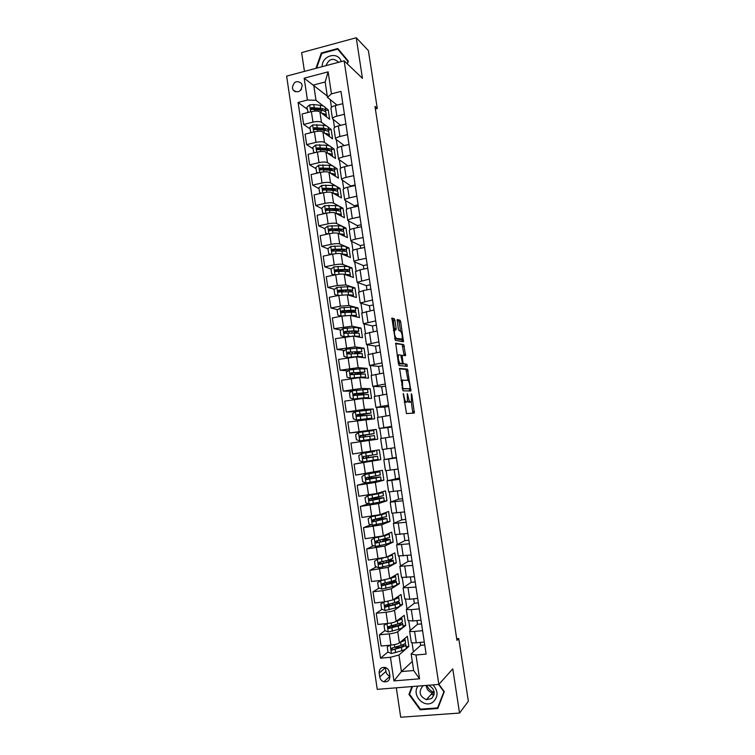 <?xml version="1.0" encoding="UTF-8"?>
<svg xmlns="http://www.w3.org/2000/svg" width="755" height="755" viewBox="0 0 755 755"><rect width="100%" height="100%" fill="white"/><g stroke="black" fill="none" stroke-linecap="round" stroke-linejoin="round"><path stroke-width="1.13" d="M403.274 393.478L406.473 413.58L414.372 413.023L411.843 394.686L411.277 393.657L411.447 401.603L410.352 401.981C409.474 401.679 408.757 399.98 408.191 396.856L407.275 393.61L407.436 401.66L406.313 402.047C405.407 401.745 404.671 400.018 404.095 396.856L403.274 393.478M292.364 87.995L293.242 90.194C298.102 93.309 301.094 91.714 302.208 85.419L301.358 83.267C296.489 80.096 293.487 81.672 292.364 87.995M393.327 330.303L395.95 329.963L396.158 328.463L394.931 320.394L394.223 318.676L391.911 318.072L395.309 340.354L403.491 341.77L400.697 321.857L400.018 320.177L397.149 319.582L398.338 328.963L399.027 330.652L400.367 330.954C401.962 333.002 402.538 335.72 402.085 339.118L396.366 338.372C394.714 336.315 394.129 333.55 394.591 330.067L393.355 320.686L392.657 318.969L391.628 318.704M396.318 687.824L400.707 717.25L459.54 713.05L452.773 668.855L438.844 684.417L344.129 60.825L362.447 78.341L356.247 37.75L368.393 50.604L377.283 108.493L374.98 106.398L456.964 640.372L458.738 638.56L456.709 638.749M459.54 713.05L468.374 701.244L458.738 638.56M399.584 368.393L403 390.826L410.852 390.996L407.511 369.157L399.518 368.402M398.442 363.882L395.733 343.185L403.755 344.629L405.614 355.633L402.113 355.397L402.896 362.173L403.576 363.825L406.879 364.203L407.322 366.335L399.15 365.552L398.442 363.882M389.901 676.102L389.325 672.252C388.853 669.864 387.523 668.269 385.314 667.477C381.237 666.948 379.189 668.836 379.152 673.111L379.718 676.952C380.209 679.415 381.605 681.029 383.899 681.784C387.891 682.19 389.891 680.302 389.901 676.102C387.73 675.347 386.409 673.781 385.947 671.431L379.718 676.952M438.844 684.417L377.245 689.343L286.626 76.123L344.129 60.825M412.287 661.446L401.424 671.563L413.655 670.534L411.154 653.924L415.986 655L426.122 654.094L340.967 91.412L331.436 93.856L327.472 97.348L325.16 81.974L313.712 84.966L315.996 100.283L323.404 106.068M415.986 655L419.572 678.811L393.95 680.906L390.429 657.275L398.951 655.019L408.861 646.412L407.351 636.333L399.395 642.93C397.847 643.921 395.025 644.647 390.939 645.119L381.077 646.025L379.406 634.804L389.259 633.86C393.346 633.379 396.158 632.671 397.715 631.727L405.709 625.433L404.199 615.382L396.167 621.393C394.61 622.299 391.788 622.998 387.711 623.479L377.868 624.451L376.207 613.258L386.031 612.248C390.118 611.758 392.93 611.078 394.497 610.219L402.566 604.51L401.056 594.487L392.949 599.914L384.493 601.905L374.678 602.934L373.017 591.769L382.823 590.703L391.288 588.768L399.433 583.643L397.932 573.649L389.75 578.5L381.284 580.387L371.488 581.482L369.837 570.346L388.079 567.392L396.3 562.843L394.808 552.877L386.551 557.143L368.317 560.087L366.666 548.979L384.89 546.063L393.185 542.09L391.694 532.152L383.361 535.852L365.146 538.749L363.504 527.679L381.709 524.801L390.08 521.403L388.589 511.484L380.18 514.617L361.994 517.477L360.352 506.445L378.538 503.594L386.975 500.763L385.494 490.882L377.019 493.44L358.842 496.262L357.209 485.257L375.367 482.454L383.88 480.189L382.398 470.327L355.699 475.112L354.076 464.136L380.803 459.663L379.321 449.838L352.566 454.019L350.943 443.072L377.726 439.202L376.254 429.397L364.608 431.643M387.985 651.961L380.501 658.162L390.429 657.275M380.501 658.162L298.093 102.435L307.427 100.037L304.171 78.18L328.123 71.857L331.436 93.856M356.247 37.75L301.641 52.595L304.444 71.385M375.377 108.965L377.283 108.493M398.951 655.019L401.424 671.563L393.95 680.906M330.294 99.641L331.445 107.304M333.323 119.762L334.493 127.567M336.362 139.939L337.56 147.886M339.41 160.173L340.628 168.261M342.459 180.454L343.704 188.703M345.526 200.802L346.781 209.192M348.593 221.206L349.876 229.737M351.67 241.666L352.981 250.349M354.765 262.183L356.086 271.017M357.861 282.757L359.21 291.732M360.966 303.387L362.334 312.513M364.08 324.074L365.477 333.361M367.204 344.818L368.619 354.255M370.327 365.628L371.771 375.216M373.47 386.484L374.942 396.233M376.622 407.407L378.113 417.307M379.784 428.387L381.294 438.447M382.955 449.461L384.474 459.55M386.145 470.686L387.655 480.68M389.353 491.977L390.845 501.867M392.562 513.324L394.034 523.121M395.79 534.738L397.243 544.421M399.017 556.208L400.461 565.797M402.264 577.745L403.689 587.23M405.51 599.338L406.926 608.719M408.776 620.997L410.173 630.274M412.041 642.713L413.419 651.886M327.274 96.045L304.171 78.18M325.131 107.418L328.227 109.843L325.65 110.494M310.145 128.973L303.652 124.462L302.094 113.996L311.39 111.636C315.279 110.796 318.11 110.862 319.893 111.834L329.633 119.224L328.227 109.843M303.652 124.462L312.957 122.131C316.845 121.3 319.676 121.347 321.46 122.282L326.509 125.991M328.066 127.133L331.171 129.407L328.585 130.049M313.099 148.81L306.643 144.63L305.086 134.135L314.401 131.832C318.299 131.002 321.13 131.04 322.904 131.946L332.587 138.826L331.171 129.407M306.643 144.63L315.968 142.355C319.875 141.534 322.706 141.553 324.471 142.421L329.652 145.97M330.983 146.885L334.116 149.028L331.53 149.65M316.062 168.714L309.644 164.854L308.087 154.331L317.421 152.076C321.328 151.264 324.159 151.274 325.924 152.104L335.531 158.465L334.116 149.028M309.644 164.854L318.997 162.627C322.904 161.825 325.735 161.815 327.491 162.608L332.842 166.015M333.889 166.676L337.07 168.705L334.484 169.318M319.025 188.665L312.655 185.135L311.088 174.584L320.45 172.385C324.357 171.583 327.189 171.564 328.944 172.319L338.495 178.171L337.07 168.705M312.655 185.135L322.026 182.965C325.943 182.172 328.774 182.144 330.52 182.861L336.154 186.164M336.702 186.476L340.043 188.439L337.438 189.033M322.007 208.663L315.675 205.473L314.108 194.894L323.489 192.751C327.406 191.968 330.237 191.912 331.983 192.601L341.468 197.923L340.043 188.439M315.675 205.473L325.065 203.359C328.991 202.585 331.822 202.519 333.559 203.161L343.015 208.22L340.411 208.795M324.99 228.727L318.704 225.868L317.128 215.26L326.528 213.165C330.454 212.4 333.285 212.315 335.022 212.929L344.44 217.733L343.015 208.22M318.704 225.868L328.114 223.81C332.049 223.046 334.88 222.952 336.607 223.518L345.988 228.057L343.383 228.614M327.981 248.839L321.743 246.319L320.158 235.683L329.586 233.644C333.521 232.889 336.352 232.776 338.08 233.314L347.423 237.589L345.988 228.057M321.743 246.319L331.171 244.318C335.116 243.563 337.947 243.44 339.665 243.941L348.98 247.942L346.366 248.489M331.115 269.054L324.782 266.836L323.197 256.162L332.644 254.18C336.588 253.435 339.42 253.293 341.137 253.755L350.414 257.512L348.98 247.942M324.782 266.836L334.238 264.882C338.183 264.146 341.015 263.986 342.732 264.41L351.981 267.883L349.357 268.421M334.399 289.354L327.84 287.4L326.245 276.698L335.711 274.773C339.665 274.046 342.496 273.876 344.204 274.263L353.416 277.472L351.981 267.883M327.84 287.4L337.315 285.503L345.809 284.946L354.982 287.882L352.358 288.401M337.74 309.692L330.898 308.021L329.303 297.291L338.797 295.422L347.281 294.818L356.426 297.498L354.982 287.882M330.898 308.021L340.401 306.181L348.885 305.53L357.993 307.936L355.36 308.436M341.118 330.058L333.965 328.708L332.37 317.94L341.883 316.128L350.367 315.43L359.446 317.581L357.993 307.936M333.965 328.708L351.981 326.179L361.022 328.038L358.38 328.529M344.563 350.443L337.051 349.442L335.447 338.655L353.463 336.107L362.475 337.711L361.022 328.038M337.051 349.442L355.077 346.875L364.052 348.197L361.4 348.678M348.083 370.837L340.137 370.243L338.523 359.418L356.568 356.841L365.505 357.898L364.052 348.197M340.137 370.243L358.181 367.638L367.09 368.412L364.439 368.874M351.698 391.241L343.232 391.099L341.619 380.246L359.682 377.623L368.544 378.142L367.09 368.412M343.232 391.099L361.296 388.457L370.129 388.683L366.845 389.24M355.426 411.626L346.337 412.013L344.724 401.132L362.796 398.47L371.602 398.442L370.129 388.683M346.337 412.013L364.429 409.342L373.187 409.012L364.637 410.399M364.571 431.416L349.452 432.983L347.829 422.073L374.659 418.789L373.187 409.012M349.452 432.983L376.254 429.397M424.744 644.959L420.695 645.327L411.154 653.924M420.695 645.327L420.252 642.401M421.554 623.885L417.515 624.281L409.578 631.02C409.946 631.539 411.617 631.68 414.589 631.425L422.583 630.661M417.515 624.281L416.958 620.582M418.374 602.867L414.344 603.283L406.322 609.389L411.305 609.663L419.28 608.851M414.344 603.283L413.674 598.828M415.203 581.907L411.182 582.35L403.076 587.824L415.986 587.107M411.182 582.35L410.39 577.131M412.041 561.012L408.03 561.475L399.848 566.316L412.702 565.419M408.03 561.475L407.124 555.501M408.88 540.174L404.878 540.655L396.62 544.874L409.436 543.798M404.878 540.655L403.868 533.936M405.737 519.383L401.745 519.902L393.402 523.489L406.171 522.234M401.745 519.902L400.612 512.428M402.604 498.659L398.621 499.197L390.193 502.169L402.915 500.735M398.621 499.197L397.375 490.986M399.47 477.99L386.994 480.907L399.669 479.302M395.497 478.547L394.148 469.601M396.356 457.379L383.804 459.701L396.432 457.926M392.392 457.964L390.92 448.272M389.25 437.211L387.796 427.594L379.095 428.434L391.666 426.396M386.05 415.986L384.71 407.143L375.924 407.379L388.457 405.171M382.851 394.808L381.634 386.758L372.772 386.39L385.248 384.012M379.661 373.706L378.557 366.42L369.62 365.458L382.058 362.9M376.481 352.651L375.49 346.139L366.477 344.582L378.868 341.855M373.31 331.662L372.441 325.915L363.344 323.763L375.697 320.875M370.148 310.73L369.393 305.737L360.22 303.01L372.526 299.952M366.996 289.863L366.354 285.626L357.106 282.304L369.365 279.086M363.844 269.044L363.325 265.562L354.001 261.664C354.189 261.079 355.709 260.475 358.559 259.862L366.222 258.276M360.711 248.291L360.295 245.554L350.905 241.081C351.084 240.439 352.594 239.797 355.435 239.156L363.079 237.523M357.587 227.595L357.285 225.603L347.81 220.554C347.989 219.847 349.489 219.167 352.321 218.506L359.946 216.836M354.463 206.955L354.274 205.709L344.733 200.084C344.893 199.32 346.394 198.603 349.216 197.923L356.822 196.206M351.358 186.381L341.656 179.671C341.817 178.85 343.298 178.086 346.12 177.387L353.708 175.632M348.036 165.911L338.599 159.314C338.74 158.437 340.222 157.635 343.034 156.917L350.603 155.115M344.28 145.602L335.541 139.014C335.682 138.08 337.155 137.24 339.948 136.504L347.508 134.654M340.628 125.349L332.493 118.771C332.625 117.78 334.087 116.902 336.881 116.138L344.422 114.25M337.041 105.134L327.472 97.348M408.861 646.412L406.133 646.667M399.423 647.28L396.847 647.346M392.959 647.847L391.788 648.819M390.76 626.273L388.816 627.735M384.946 630.642L379.406 634.804M387.777 605.434L386.06 606.595L385.352 605.463M382.049 609.304L376.207 613.258M384.833 584.644L382.804 585.21L382.172 584.077M379.199 588.041L373.017 591.769M376.405 566.854L369.837 570.346M373.678 545.752L366.666 548.979M371.035 524.725L363.504 527.679M368.506 503.783L360.352 506.445M366.147 482.936L357.209 485.257M369.025 461.201L354.076 464.136M343.997 311.22L343.072 310.994M340.864 291.279L338.91 290.703M337.778 271.394L335.541 270.601M333.71 251.141L332.398 250.622M307.2 109.182L298.093 102.435M411.258 642.194L411.277 642.288C411.645 642.845 413.325 643.005 416.298 642.769L424.301 642.024M405.709 625.433L402.981 625.697M394.997 626.48L393.714 626.367M408.002 620.544L413.013 620.978L420.997 620.185M404.755 598.951L409.738 599.244L417.694 598.404M402.566 604.51L399.848 604.793M401.518 577.424L414.41 576.688M399.433 583.643L396.715 583.945M398.281 555.963L411.135 555.029M396.3 562.843L393.591 563.154M395.063 534.559L407.86 533.436M393.185 542.09L390.486 542.42M391.854 513.211L404.605 511.909M390.08 521.403L387.381 521.743M388.646 491.93L401.358 490.439M386.975 500.763L383.549 501.226M374.593 498.451L374.489 497.772M385.456 470.705L398.121 469.034M383.88 480.189L374.574 481.501M371.526 477.934L371.347 476.726M393.213 436.607L380.614 438.561L382.275 449.546L394.884 447.687M380.803 459.663L368.987 460.937M368.468 457.473L368.214 455.737M367.713 452.415L367.619 451.754M391.751 426.981L387.796 427.594M365.977 440.788L365.882 440.174M365.382 436.824L365.127 435.116M377.453 417.496L389.995 415.354M388.655 406.511L384.71 407.143M362.258 415.948L362.089 414.778M375.924 407.379L374.282 396.46L386.786 394.157M385.569 386.098L381.634 386.758M359.154 395.139L359.059 394.497M372.772 386.39L371.13 375.499L383.587 373.027M382.483 365.731L378.557 366.42M367.987 354.642L380.397 351.953M379.406 345.431L375.49 346.139M364.854 333.804L377.217 330.935M376.349 325.178L372.441 325.915M361.73 313.032L374.046 309.984M373.291 304.992L369.393 305.737M358.606 292.308L363.193 290.609L370.884 289.089M370.243 284.852L366.354 285.626M355.501 271.649L360.059 269.818L367.732 268.252M367.204 264.769L363.325 265.562M341.807 269.969L340.514 270.46M352.406 251.047L352.387 250.953C352.576 250.339 354.095 249.716 356.926 249.084L364.589 247.48M364.174 244.743L360.295 245.554M339.882 249.858L337.532 250.509M349.31 230.501L349.291 230.398C349.471 229.728 350.981 229.058 353.812 228.406L361.447 226.764M361.145 224.773L357.285 225.603M335.796 230.266L334.559 230.624M346.224 210.022L346.205 209.899C346.385 209.163 347.876 208.465 350.707 207.795L358.323 206.096M358.134 204.85L354.274 205.709M343.157 189.59L343.138 189.458C343.298 188.665 344.78 187.929 347.602 187.24L355.209 185.504M355.124 184.984L351.283 185.862M340.09 169.214L340.071 169.082C340.222 168.223 341.704 167.45 344.507 166.732L352.094 164.958M337.032 148.895L337.004 148.754C337.155 147.838 338.627 147.017 341.43 146.291L348.999 144.469M333.984 128.643L333.955 128.482C334.087 127.51 335.56 126.651 338.353 125.906L345.903 124.037M330.945 108.437L330.916 108.267C331.039 107.238 332.502 106.342 335.286 105.577L342.817 103.671M315.996 100.283L307.427 100.037M413.655 670.534L419.572 678.811M328.123 71.857L325.16 81.974M385.371 667.486L385.947 671.431M301.509 89.118L300.688 90.251M411.9 686.569L408.936 694.383L420.129 709.785L437.834 708.492L444.289 691.627L438.929 684.332M347.366 63.92L348.348 61.136L337.796 48.518L321.347 52.963L315.939 68.328M420.695 709.153L420.129 709.785M409.899 693.383L408.936 694.383M321.857 53.426L321.347 52.963M404.274 402.085L406.313 402.047M405.492 402.273L404.718 402.302M407.662 400.943L408.785 402.236L410.352 401.981M409.531 402.207L408.785 402.236M412.834 413.221L411.324 401.783M408.059 380.416L405.954 369.421L399.338 368.799M409.493 390.967L409.352 388.882M402.66 387.419L403.151 388.561L410.041 388.768L409.823 385.371C409.267 382.294 408.549 380.577 407.672 380.218L402.443 380.322L402.66 387.419L402.047 387.523M410.041 388.768L402.255 388.853M402.774 379.973L400.971 380.416M395.478 343.714L403.755 344.629M404.142 355.558L402.207 344.903M401.679 363.721L406.879 364.203M405.841 366.26L405.322 364.467M398.895 354.803L398.451 355.124C397.97 358.672 398.565 361.447 400.216 363.438L402.075 363.655L402.273 362.098L400.763 355.077L398.895 354.803M398.055 355.19L397.111 355.124M398.404 363.627L400.216 363.438M400.565 363.91L398.631 363.712M394.591 338.57L396.366 338.372M400.329 339.646L394.789 338.655M400.509 331.011L399.15 322.149L398.47 320.469L397.055 320.101M402.037 341.628L401.792 339.401M389.75 645.223L387.239 646.922L388.004 652.094L391.515 653.519L401.896 650.668C405.02 649.621 406.492 648.687 406.313 647.865L405.85 644.827M400.037 647.28L394.922 647.346M400.254 642.222L400.612 642.109C403.736 641.08 405.218 640.174 405.039 639.391L404.34 638.834M401.773 640.957L402.849 640.07M387.239 646.922L389.599 645.242M405.067 639.57L405.52 642.609C405.699 643.411 404.227 644.326 401.094 645.355L391.996 648.016C390.882 648.611 390.845 649.291 391.873 650.064L401.405 647.413C404.538 646.374 406.011 645.449 405.822 644.647L404.567 643.892M403.217 644.581L403.661 644.987C403.812 645.667 402.585 646.431 399.98 647.299L391.873 650.064M386.758 623.573L384.04 625.423L384.805 630.576L388.306 631.982L398.687 629.274C401.82 628.283 403.302 627.424 403.132 626.688L402.67 623.639M395.611 626.291L390.467 626.169M396.819 620.903L397.413 620.733C400.546 619.761 402.028 618.93 401.858 618.232L401.075 617.722M398.225 619.855L399.716 618.741M384.04 625.423L386.702 623.573M401.886 618.392L402.339 621.45C402.509 622.158 401.028 622.998 397.894 623.97L388.787 626.49C387.692 627.056 387.636 627.735 388.617 628.519L398.206 626.027C401.339 625.046 402.821 624.196 402.651 623.479L401.094 622.762M399.744 623.347L400.48 623.819C400.622 624.423 399.386 625.121 396.781 625.942L388.617 628.519M383.776 601.98L380.85 603.991L381.615 609.134L385.107 610.512L395.488 607.935C398.631 607.001 400.122 606.218 399.961 605.567L399.499 602.509M390.816 605.434L387.117 605.095M393.336 599.659L394.214 599.413C397.356 598.507 398.848 597.752 398.697 597.139L397.8 596.667M394.639 598.79L396.545 597.507M398.716 597.28L399.178 600.338C399.329 600.971 397.838 601.735 394.705 602.65L385.588 605.029C384.512 605.567 384.437 606.237 385.371 607.029L395.007 604.689C398.14 603.774 399.631 603 399.48 602.367L397.489 601.707M396.12 602.216L397.319 602.707C397.441 603.236 396.205 603.877 393.591 604.642L385.371 607.029M380.841 580.435L377.67 582.615L378.425 587.739L381.907 589.098L392.307 586.654C395.45 585.786 396.941 585.068 396.8 584.512L396.337 581.444M385.673 584.672L384.021 584.342M380.633 580.548L383.7 580.057M389.759 578.49L391.033 578.16C394.176 577.311 395.677 576.631 395.535 576.103L394.488 575.688M390.996 577.764L393.336 576.376M395.554 576.225L396.016 579.293C396.158 579.831 394.657 580.529 391.515 581.388L382.389 583.624L382.134 585.606L391.826 583.426C394.959 582.567 396.46 581.86 396.318 581.312L393.629 580.755M392.194 581.199L394.157 581.652L384.116 585.087M378.01 558.936L374.499 561.305L375.254 566.41L378.727 567.751L389.127 565.429C392.27 564.627 393.78 563.985 393.648 563.513L393.185 560.427M377.462 559.219L383.181 558.105M385.427 557.558L392.392 555.123L391.118 554.783M387.23 556.794L390.052 555.331M392.402 555.227L392.864 558.313L388.344 560.182L379.208 562.286L378.916 564.249L379.52 564.334L388.646 562.211C391.788 561.409 393.298 560.786 393.166 560.323L389.269 559.946M387.655 560.352L391.014 560.663L387.249 562.23L380.237 563.957L379.01 562.749M434.219 692.344C430.718 691.24 428.293 688.909 426.924 685.37M418.006 686.087C411.079 695.062 424.499 709.153 433.191 701.933C438.353 696.638 438.296 690.957 433.002 684.889M423.583 685.634L422.611 686.248C418.364 691.957 419.62 696.44 426.396 699.696L431.596 698.535C435.767 693.232 434.748 688.796 428.519 685.247M426.188 685.427C426.632 689.372 428.727 691.863 432.464 692.882L434.248 692.986M444.053 691.306L437.56 707.916L420.412 709.172L409.569 694.241L412.504 686.522M438.476 706.812L437.56 707.916M438.57 684.436L443.817 691.58M434.097 694.496L433.559 694.336M341.194 61.608C338.41 50.915 321.611 55.455 322.196 66.666M338.419 62.344L338.146 61.872C333.002 57.54 328.954 58.805 325.99 65.657M316.6 68.148L321.781 53.454L337.721 49.15L348.281 61.315M337.721 49.15L347.932 61.372L347.111 63.684M376.99 537.249L374.291 537.956L371.328 540.052L372.092 545.148L375.556 546.46L385.956 544.27L390.505 542.571L390.042 539.476M374.291 537.956L384.691 535.823L389.25 534.21L387.626 533.955M383.238 535.899L386.664 534.38M376.981 537.315L378.029 537.079M389.259 534.285L389.731 537.381L376.037 541.005L375.697 542.939L385.475 541.061L390.024 539.391L383.634 539.391M383.276 541.297L383.04 539.674L387.872 539.721L384.087 541.118L377.066 542.713L375.848 541.467M383.04 539.674L381.907 539.787M383.974 513.73L371.054 516.798L368.176 518.855L368.931 523.942L372.394 525.225L382.794 523.168L387.372 521.686L386.9 518.581M371.13 516.75L381.539 514.75L386.116 513.343L383.889 513.24M383.965 513.674L383.03 513.56M386.126 513.409L386.598 516.514L372.876 519.789L372.498 521.696L386.89 518.515L376.726 519.062M380.124 520.233L379.935 518.968L384.748 518.845L373.904 521.535L372.706 520.252M379.935 518.968L374.999 519.421M376.981 499.215L376.849 498.319L371.262 498.828L372.489 498.158M374.508 497.847L373.376 498.498L383.766 497.696L379.17 498.942L379.642 502.132L384.248 500.858L383.776 497.743M380.85 492.911L367.978 495.601L365.033 497.724L365.788 502.792L369.233 504.057L379.642 502.132M367.978 495.601L378.387 493.732L382.993 492.543L379.501 492.685M380.85 492.873L378.755 492.911M376.849 498.319L381.624 498.026L370.752 500.423L369.997 500.301L369.572 499.093M383.002 492.59L383.474 495.705L369.714 498.63L369.318 500.518L370.016 500.659L379.17 498.942M373.848 478.264L373.763 477.726L368.204 478.359L369.374 477.981L369.45 477.056M371.46 477.471L370.318 478.038L380.652 476.933L376.028 477.962L376.5 481.152L381.124 480.086L380.662 476.962M367.468 473.413L367.562 474.036L364.835 474.508L361.89 476.65L362.645 481.709L366.09 482.945L376.5 481.152M364.835 474.508L379.878 471.8L371.753 472.724M367.543 474.036L377.736 472.12L369.705 473.064M373.763 477.726L378.51 477.264L367.619 479.368L366.826 479.217L366.449 477.981M379.888 471.818L380.36 474.952L366.571 477.528L366.137 479.397L366.873 479.548L376.028 477.962M370.724 457.37L365.156 457.955L366.354 457.662L366.232 456.058L363.429 456.492L362.976 458.332L363.731 458.502L377.547 456.237L367.459 457.615M368.421 457.162L367.449 457.587M364.41 453.057L374.631 451.433L361.692 453.481L358.767 455.642L359.512 460.673L362.947 461.89L378.019 459.38L377.547 456.246M361.692 453.481L367.704 452.377M364.401 452.896L367.704 452.339M370.696 457.181L364.486 458.37L363.665 458.2L363.363 456.898M376.773 451.113L377.245 454.255L372.593 455.048L366.241 456.048L365.769 452.868M364.118 435.286L374.15 433.615L360.305 435.503L359.824 437.324L363.41 437.107L362.947 435.531L361.834 435.644L367.308 434.531M374.15 433.596L373.678 430.482L358.568 432.511L355.643 434.682L356.398 439.703L359.824 440.892L374.914 438.721L365.892 440.222M359.824 440.892L372.781 439.051L365.901 440.259M363.891 440.288L363.41 437.107L369.771 436.192L374.452 435.588L374.914 438.721M364.127 435.314L365.175 435.446M359.824 437.324L360.522 437.239L361.06 435.418L367.336 434.738M371.054 413.004L370.592 409.908L355.454 411.607L352.538 413.787L353.283 418.798L356.7 419.959L371.828 418.128L364.656 419.506M356.7 419.959L369.686 418.449L362.966 419.723M361.088 414.976L371.064 413.032L357.181 414.58L356.681 416.382L371.356 415.005L371.819 418.1M361.098 415.052L362.155 415.241M360.361 416.184L359.927 415.325L358.804 415.354L364.278 414.316L364.193 413.759M356.681 416.382L357.379 416.345L357.945 414.542L368.921 413.353L364.278 414.316M367.978 392.458L367.515 389.391L352.349 390.75L349.433 392.949L350.178 397.942L353.585 399.084L364.023 397.809L368.742 397.592L365.486 398.461M353.585 399.084L362.674 398.093L366.609 397.904L364.703 398.47M358.059 394.723L367.978 392.506L354.067 393.723L353.548 395.497L368.28 394.469L368.733 397.545M358.078 394.846L359.144 395.091M357.115 395.356L355.784 395.12L361.23 393.95L361.098 393.044M353.548 395.497L354.255 395.497L354.841 393.723L365.845 392.817L361.23 393.95M364.901 371.97L364.439 368.931L359.682 368.855L349.244 369.959L346.347 372.168L347.083 377.151L350.395 378.246L360.918 377.113L365.665 377.104L363.627 377.859M350.48 378.264L359.588 377.434L362.721 377.802M355.275 374.452L364.91 372.036L350.962 372.913L350.424 374.669L365.203 373.999L365.656 377.047M353.566 374.612L358.191 373.64L358.002 372.394M350.424 374.669L351.141 374.716L351.736 372.97L362.777 372.347L358.191 373.64M361.834 351.537L361.381 348.527L356.596 348.244L346.158 349.225L343.261 351.443L343.997 356.417L347.394 357.511L357.832 356.483L362.608 356.681L361.164 357.379M347.394 357.511L350.981 357.257M356.502 356.832L360.126 357.257M355.992 353.453L361.843 351.622L347.876 352.17L347.319 353.906L362.136 353.576L362.589 356.596M354.246 353.585L355.161 353.387L354.925 351.792M347.319 353.906L348.036 353.991L348.65 352.264L355.737 351.726L359.72 351.934L355.161 353.387M358.776 331.162L358.323 328.18C358.314 327.698 356.709 327.538 353.519 327.689L343.072 328.548L340.184 330.784L340.92 335.739L344.308 336.805L349.763 336.211M344.308 336.805L344.884 336.909M354.246 336.249L357.294 336.787M352.453 336.041L359.55 336.305L358.465 336.994M355.312 332.738L358.785 331.266L353.982 330.813L344.79 331.483L344.214 333.2L359.078 333.219L359.531 336.211M344.214 333.2L344.931 333.332L345.573 331.624L352.661 331.2L356.662 331.577L353.689 332.813M355.728 310.843L355.275 307.889C355.256 307.323 353.642 307.096 350.452 307.191L339.995 307.927L337.117 310.173L337.853 315.118L341.232 316.166L344.091 315.76M351.783 315.769L354.35 316.373M350.414 315.439L351.679 315.382C354.869 315.26 356.473 315.467 356.492 315.996L355.643 316.675M344.893 310.918L343.336 311.73M353.425 312.249L355.737 310.966C355.718 310.418 354.114 310.201 350.915 310.305L341.713 310.843L341.118 312.551L351.207 312.277C354.406 312.155 356.011 312.372 356.03 312.91L356.483 315.873M341.855 312.721L342.496 311.041L343.204 310.984L353.614 311.277L351.953 312.249M349.216 295.384L351.339 296.007M347.734 294.95L348.612 294.922C351.811 294.856 353.425 295.13 353.453 295.733L352.755 296.422M336.862 287.419L338.07 295.554L334.786 294.554L334.059 289.627L336.938 287.362L347.385 286.758C350.584 286.711 352.207 287.004 352.245 287.646L352.679 290.581M343.818 290.382L340.354 291.779M351.047 291.892L352.708 290.722C352.67 290.09 351.047 289.807 347.857 289.863L338.636 290.269L338.042 291.959L348.149 291.817C351.339 291.76 352.962 292.043 352.991 292.657L353.434 295.601M338.042 291.959L338.768 292.176L339.439 290.515L346.545 290.316C349.206 290.269 350.546 290.505 350.584 291.024L349.631 291.817M346.583 275.094L348.272 275.679M344.969 274.527L345.554 274.518C348.753 274.509 350.377 274.848 350.424 275.537L349.839 276.226M334.729 274.971L331.738 274.046L331.011 269.139L333.88 266.855L344.337 266.373C347.536 266.383 349.159 266.751 349.216 267.468L349.65 270.375M342.383 269.96L337.579 271.526M331.738 274.046L334.786 274.962M348.442 271.621L349.669 270.535C349.622 269.818 347.998 269.469 344.799 269.469L335.579 269.752L334.965 271.423L345.092 271.423C348.291 271.423 349.914 271.762 349.961 272.47L350.395 275.377M334.965 271.423L335.701 271.677L336.381 270.035L343.497 269.95C346.158 269.95 347.517 270.243 347.555 270.837L347.017 271.47M343.931 254.888L345.158 255.379M342.147 254.171L342.506 254.171C345.714 254.209 347.347 254.614 347.404 255.388L346.904 256.087M331.351 254.454L328.699 253.605L327.963 248.697L330.832 246.413L341.288 246.045C344.497 246.111 346.13 246.545 346.196 247.338L346.62 250.216M340.571 249.65L335.815 251.037M328.699 253.605L331.492 254.416M345.705 251.434L346.649 250.396C346.592 249.612 344.959 249.188 341.751 249.131L332.53 249.292L331.907 250.943L342.043 251.085C345.252 251.132 346.885 251.547 346.941 252.33L347.375 255.209M332.653 251.245L333.332 249.622L340.458 249.65C343.129 249.697 344.488 250.047 344.535 250.698L344.252 251.189M341.345 234.805L341.949 235.088M339.297 233.871L339.467 233.88C342.676 233.974 344.318 234.446 344.384 235.296L343.959 236.004M327.981 233.993L325.66 233.21L324.933 228.321L327.717 226.075L338.259 225.773C341.468 225.896 343.11 226.387 343.176 227.274L343.61 230.124M338.372 229.445L334.333 230.69M325.66 233.21L328.217 233.937M342.893 231.313L343.638 230.313C343.563 229.454 341.921 228.963 338.712 228.85L329.482 228.897L328.85 230.53L339.004 230.794C342.213 230.898 343.855 231.379 343.921 232.238L344.356 235.098M328.85 230.53L329.586 230.86L330.303 229.265L337.428 229.397C340.099 229.492 341.458 229.897 341.524 230.615L341.392 230.973M336.419 213.637L336.437 213.637C339.646 213.788 341.298 214.326 341.373 215.251L341.015 215.977M324.622 213.589L322.63 212.872L321.904 208.002L324.754 205.681L335.229 205.558C338.438 205.728 340.09 206.294 340.175 207.257L340.599 210.079M335.928 209.333L332.719 210.437M322.63 212.872L324.943 213.523M340.043 211.258L340.628 210.296C340.552 209.352 338.901 208.795 335.682 208.625L326.453 208.55L325.811 210.164L335.975 210.57C339.193 210.73 340.835 211.277 340.92 212.212L341.345 215.043M326.528 210.513L327.274 208.965L334.408 209.21C337.079 209.343 338.448 209.805 338.523 210.588L338.476 210.815M333.531 193.469C336.673 193.676 338.287 194.28 338.372 195.271L338.061 196.007M321.281 193.252L319.61 192.591L318.893 187.731L321.734 185.4L332.209 185.4C335.428 185.626 337.079 186.258 337.183 187.287L337.598 190.09M333.332 189.297L330.898 190.279M319.61 192.591L321.677 193.157M337.155 191.251L337.636 190.326C337.542 189.297 335.881 188.674 332.662 188.457L323.423 188.259L322.772 189.864L332.955 190.392C336.173 190.609 337.825 191.223 337.919 192.232L338.344 195.045M323.48 190.213L324.254 188.722L331.388 189.071C334.069 189.25 335.447 189.769 335.522 190.619L335.522 190.704M330.624 173.348C333.701 173.622 335.286 174.292 335.38 175.339L335.107 176.094M317.94 172.97L316.6 172.366L315.883 167.525L318.723 165.185L329.199 165.298C332.417 165.571 334.078 166.27 334.191 167.383L334.607 170.158M330.652 169.328L328.831 170.196M316.6 172.366L318.431 172.857M334.257 171.319L334.644 170.404C334.541 169.309 332.87 168.62 329.652 168.346L320.403 168.025L319.752 169.611L329.944 170.281C333.163 170.545 334.824 171.225 334.927 172.319L335.352 175.094M320.441 169.969L321.234 168.525L328.387 168.988C331.011 169.205 332.389 169.762 332.54 170.649L332.511 170.498M327.717 153.293C330.737 153.624 332.294 154.35 332.398 155.464L332.153 156.228M314.608 152.755L313.599 152.199L312.881 147.367L315.713 145.017L326.198 145.253C329.416 145.583 331.086 146.338 331.209 147.527L331.624 150.283M327.906 149.424L326.556 150.179M313.599 152.199L315.184 152.614M331.341 151.434L331.662 150.547C331.549 149.367 329.869 148.612 326.651 148.291L317.393 147.848L316.732 149.424L326.934 150.217C330.161 150.538 331.832 151.283 331.945 152.453L332.36 155.2M317.411 149.783L318.232 148.395L325.386 148.962C327.868 149.207 329.246 149.764 329.529 150.641L329.529 150.613M324.801 133.286C327.774 133.682 329.312 134.465 329.425 135.645L329.208 136.419M311.334 132.587L310.607 132.087L309.89 127.274L312.721 124.905L323.197 125.254C326.424 125.641 328.104 126.462 328.236 127.727L328.651 130.455M325.131 129.586L324.14 130.228M310.607 132.087L311.947 132.436M328.425 131.606L328.689 130.738C328.557 129.482 326.877 128.671 323.65 128.293L314.391 127.718L313.721 129.284L323.942 130.209C327.17 130.577 328.85 131.389 328.972 132.635L329.388 135.362M314.391 129.652L315.939 128.331L322.394 128.992L326.519 130.672M321.885 113.344C324.82 113.797 326.339 114.637 326.462 115.874L326.264 116.666M308.182 112.448L306.907 107.229L309.729 104.841L313.75 104.539L320.214 105.313C323.442 105.757 325.131 106.644 325.273 107.984L325.679 110.683M322.319 109.805L321.602 110.343M307.625 112.033L308.729 112.306M325.509 111.834L325.726 110.985C325.584 109.654 323.895 108.767 320.667 108.343L311.4 107.654L310.73 109.211L320.95 110.258C324.178 110.683 325.867 111.551 326.009 112.872L326.415 115.581M311.39 109.579L312.957 108.314L319.412 109.079L323.489 110.758M319.893 111.834L321.46 122.282M322.904 131.946L324.471 142.421M325.924 152.104L327.491 162.608M328.944 172.319L330.52 182.861M331.983 192.601L333.559 203.161M335.022 212.929L336.607 223.518M338.08 233.314L339.665 243.941M341.137 253.755L342.732 264.41M344.204 274.263L345.809 284.946M347.281 294.818L348.885 305.53M350.367 315.43L351.981 326.179M353.463 336.107L355.077 346.875M356.568 356.841L358.181 367.638M359.682 377.623L361.296 388.457M362.796 398.47L364.429 409.342M365.93 419.384L367.562 430.274M369.063 440.344L370.705 451.273M372.215 461.371L373.857 472.328M375.367 482.454L377.019 493.44M378.538 503.594L380.18 514.617M381.709 524.801L383.361 535.852M384.89 546.063L386.551 557.143M388.079 567.392L389.75 578.5M391.288 588.768L392.949 599.914M394.497 610.219L396.167 621.393M397.715 631.727L399.395 642.93M414.589 631.425L416.298 642.769M389.259 633.86L390.939 645.119M386.031 612.248L387.711 623.479M411.305 609.663L413.013 620.978M382.823 590.703L384.493 601.905M408.04 587.966L409.738 599.244M379.623 569.223L381.284 580.387M404.774 566.326L406.473 577.575M376.424 547.8L378.085 558.936M401.518 544.751L403.208 555.963M373.244 526.443L374.895 537.541M398.272 523.243L399.961 534.417M370.063 505.142L371.715 516.203M395.044 501.792L396.724 512.938M366.902 483.898L368.544 494.94M391.817 480.397L393.487 491.514M363.74 462.721L365.382 473.725M388.599 459.068L390.269 470.157M360.588 441.599L362.23 452.575M385.39 437.806L387.06 448.857M357.455 420.535L359.078 431.482M382.19 416.6L383.851 427.613M354.322 399.537L355.945 410.456M379.001 395.45L380.662 406.435M351.198 378.595L352.821 389.476M375.82 374.357L377.472 385.324M348.083 357.719L349.697 368.563M372.649 353.331L374.301 364.259M344.978 336.89L346.592 347.715M369.488 332.37L371.13 343.261M341.883 316.128L343.487 326.915M366.335 311.456L367.978 322.319M338.797 295.422L340.401 306.181M363.193 290.609L364.825 301.443M335.711 274.773L337.315 285.503M360.059 269.818L361.683 280.624M332.644 254.18L334.238 264.882M356.926 249.084L358.559 259.862M329.586 233.644L331.171 244.318M353.812 228.406L355.435 239.156M326.528 213.165L328.114 223.81M350.707 207.795L352.321 218.506M323.489 192.751L325.065 203.359M347.602 187.24L349.216 197.923M320.45 172.385L322.026 182.965M344.507 166.732L346.12 177.387M317.421 152.076L318.997 162.627M341.43 146.291L343.034 156.917M314.401 131.832L315.968 142.355M338.353 125.906L339.948 136.504M311.39 111.636L312.957 122.131M335.286 105.577L336.881 116.138M385.39 667.675L379.152 673.111M403.491 396.96L404.095 396.856M405.388 402.292L406.973 402.037M407.256 394.752L407.851 394.657M407.596 396.96L408.191 396.856M409.427 402.217L410.994 401.971M411.258 394.78L411.843 394.686M412.853 411.777L414.419 411.532M403.151 394.723L403.755 394.62M405.954 369.421L407.511 369.157M406.624 371.045L408.181 370.78M409.474 389.684L411.031 389.42M402.236 388.721L403.151 388.561M401.688 385.163L402.302 385.059M402.887 346.554L404.435 346.281M404.095 354.501L405.643 354.227M401.113 355.492L402.198 355.303M401.481 356.926L402.075 356.822M402.302 362.277L402.896 362.173M402.009 364.099L403.576 363.825M400.499 363.929L402.075 363.655M393.355 320.686L394.931 320.394M394.591 328.755L396.158 328.463M400.103 339.684L401.66 339.41M398.47 320.469L400.018 320.177M399.15 322.149L400.697 321.857M401.981 340.665L403.529 340.382M392.657 318.969L394.223 318.676M390.193 645.185L391.43 653.49M401.405 647.413L401.896 650.668M399.14 647.29L398.951 646.044M400.612 642.109L401.094 645.355M395.12 649.442L395.611 652.716M394.403 644.61L394.818 647.375M392.996 649.508L392.307 650.083M386.966 623.554L388.212 631.954M398.206 626.027L398.687 629.274M395.979 626.178L395.743 624.621M393.034 626.395L392.902 625.48M397.413 620.733L397.894 623.97M391.911 627.933L392.402 631.199M391.175 622.969L391.609 625.876M389.797 628.028L389.099 628.556M383.748 601.99L385.012 610.474M395.007 604.689L395.488 607.935M392.789 604.868L392.553 603.264M389.91 605.482L389.703 604.066M394.214 599.413L394.705 602.65M388.712 606.491L389.193 609.747M387.947 601.395L388.4 604.434M386.598 606.605L385.89 607.086M380.558 580.604L381.822 589.07M391.826 583.426L392.307 586.654M389.608 583.624L389.363 581.954M386.758 584.379L386.503 582.718M391.033 578.16L391.515 581.388M385.512 585.106L386.003 588.353M384.739 579.878L385.21 583.058M383.408 585.248L382.7 585.682M377.387 559.276L378.642 567.713M388.646 562.211L389.127 565.429M386.437 562.428L386.183 560.71M383.587 563.145L383.323 561.418M387.862 556.963L388.344 560.182M382.332 563.787L382.813 567.024M381.539 558.502L382.03 561.739M380.237 563.957L379.52 564.334M434.012 694.874L431.228 694.27M374.216 538.004L375.471 546.422M385.475 541.061L385.956 544.27M380.416 541.958L380.152 540.184M384.691 535.823L385.173 539.032M379.152 542.524L379.642 545.752M378.368 537.258L378.85 540.486M377.066 542.713L376.339 543.053M371.054 516.798L372.3 525.187M382.313 519.969L382.794 523.168M377.264 520.837L377.028 519.28M381.539 514.75L382.011 517.949M375.99 521.318L376.471 524.536M375.207 516.071L375.688 519.289M373.904 521.535L373.178 521.818M374.348 498.158L372.338 498.432M367.902 495.658L369.148 504.019M374.112 499.772L373.952 498.659M378.387 493.732L378.868 496.922M372.828 500.178L373.31 503.387M372.055 494.94L372.526 498.149M370.752 500.423L370.016 500.659M371.3 477.773L369.289 478.057M364.759 474.565L366.005 482.907M370.979 478.774L370.875 478.104M370.195 473.574L370.11 473.017M375.244 472.772L375.726 475.952M369.686 479.095L370.158 482.294M368.902 473.876L369.384 477.075M367.619 479.368L366.873 479.548M368.261 457.445L366.26 457.738M361.626 453.538L362.862 461.862M372.894 457.049L373.366 460.229M372.121 451.877L372.593 455.048M366.543 458.068L367.024 461.258M364.486 458.37L363.731 458.502M358.493 432.568L359.729 440.863M369.771 436.192L370.243 439.363M368.997 431.03L369.469 434.191M362.636 431.917L363.117 435.097M361.06 435.418L360.305 435.503M364.939 435.22L362.947 435.531M355.378 411.654L356.615 419.931M366.656 415.401L367.128 418.553M362.164 419.837L362.089 419.28M361.418 414.806L361.315 414.118M365.882 410.248L366.354 413.4M360.295 416.194L360.767 419.374M359.522 411.022L359.993 414.193M357.945 414.542L357.181 414.58M361.919 415.014L359.927 415.325M352.274 390.807L353.5 399.055M363.551 394.657L364.023 397.809M358.38 394.478L358.21 393.355M362.777 389.523L363.249 392.666M357.181 395.346L357.653 398.517M356.407 390.184L356.879 393.355M354.841 393.723L354.067 393.723M358.908 394.856L356.917 395.186M349.169 370.016L350.395 378.246M360.446 373.97L360.918 377.113M355.35 374.206L355.114 372.649M359.682 368.855L360.154 371.988M354.076 374.555L354.548 377.717M353.302 369.412L353.774 372.564M351.736 372.97L350.962 372.913M346.083 349.282L347.309 357.483M357.36 353.349L357.832 356.483M352.292 353.727L352.028 352M356.596 348.244L357.068 351.377M350.981 353.831L351.443 356.973M350.207 348.697L350.679 351.839M348.65 352.264L347.876 352.17M342.996 328.604L344.223 336.787M354.284 332.785L354.746 335.909M349.206 333.078L348.952 331.407M352.094 332.908L351.849 331.247M353.519 327.689L353.982 330.813M347.885 333.153L348.357 336.296M347.121 328.038L347.593 331.171M345.573 331.624L344.79 331.483M339.929 307.983L341.147 316.137M351.207 312.277L351.679 315.382M346.13 312.485L345.884 310.881M349.027 312.362L348.782 310.758M350.452 307.191L350.915 310.305M344.808 312.542L345.271 315.599M344.044 307.436L344.516 310.56M342.496 311.041L341.713 310.843M348.149 291.817L348.612 294.922M343.063 291.949L342.855 290.618M345.96 291.874L345.724 290.335M347.385 286.758L347.857 289.863M341.741 291.977L342.175 294.894M340.977 286.891L341.449 290.014M339.439 290.515L338.636 290.269M333.804 266.911L334.993 274.914M345.092 271.423L345.554 274.518M339.995 271.47L339.873 270.63M342.902 271.441L342.676 269.96M344.337 266.373L344.799 269.469M338.674 271.479L339.089 274.244M337.919 266.402L338.382 269.516M336.381 270.035L335.579 269.752M330.756 246.47L331.926 254.331M342.043 251.085L342.506 254.171M339.854 251.066L339.684 249.914M341.288 246.045L341.751 249.131M335.626 251.037L336.013 253.652M334.871 245.979L335.333 249.075M333.332 249.622L332.53 249.292M327.717 226.075L328.869 233.795M339.004 230.794L339.467 233.88M336.815 230.747L336.702 230.001M338.259 225.773L338.712 228.85M332.577 230.653L332.946 233.116M331.822 225.603L332.285 228.699M330.303 229.265L329.482 228.897M324.688 205.737L325.82 213.325M335.975 210.57L336.437 213.637M335.229 205.558L335.682 208.625M329.548 210.315L329.888 212.636M328.793 205.285L329.255 208.371M327.274 208.965L326.453 208.55M321.668 185.466L322.772 192.912M332.955 190.392L333.408 193.393M332.209 185.4L332.662 188.457M326.519 190.043L326.839 192.214M325.764 185.022L326.226 188.099M324.254 188.722L323.423 188.259M318.648 165.241L319.743 172.555M329.944 170.281L330.379 173.197M329.199 165.298L329.652 168.346M323.499 169.828L323.801 171.847M322.753 164.816L323.206 167.884M321.234 168.525L320.403 168.025M315.647 145.073L316.713 152.246M326.934 150.217L327.359 153.057M326.198 145.253L326.651 148.291M320.488 149.66L320.771 151.538M319.743 144.667L320.195 147.725M318.232 148.395L317.393 147.848M312.645 124.962L313.693 132.002M323.942 130.209L324.357 132.974M323.197 125.254L323.65 128.293M317.487 129.549L317.742 131.294M316.741 124.575L317.194 127.623M315.241 128.312L314.391 127.718M309.654 104.907L310.683 111.816M320.95 110.258L321.356 112.948M320.214 105.313L320.667 108.343M314.486 109.503L314.722 111.098M313.75 104.539L314.203 107.578M312.249 108.295L311.4 107.654M295.299 91.761L293.242 90.194M409.578 631.02L411.277 642.288M406.322 609.389L408.021 620.629M403.076 587.824L404.765 599.026M399.848 566.316L401.528 577.49M396.62 544.874L398.291 556.02M393.402 523.489L395.073 534.606M390.193 502.169L391.854 513.249M386.994 480.907L388.655 491.958M383.804 459.701L385.456 470.724M377.443 417.477L379.095 428.434M367.987 354.595L369.62 365.458M364.844 333.748L366.477 344.582M361.72 312.966L363.344 323.763M358.597 292.232L360.22 303.01M355.492 271.564L357.106 282.304M352.387 250.953L354.001 261.664M349.291 230.398L350.905 241.081M346.205 209.899L347.81 220.554M343.138 189.458L344.733 200.084M340.071 169.082L341.656 179.671M337.004 148.754L338.599 159.314M333.955 128.482L335.541 139.014M330.916 108.267L332.493 118.771M389.92 676.291L383.899 681.784M413.344 413.193L414.372 413.023M410.38 390.986L410.994 390.882M400.99 380.567L402.443 380.322M401.15 355.567L402.113 355.397M397.149 355.35L398.451 355.124M383.88 583.37L384.031 584.398M382.804 585.21L382.134 585.606M380.69 562.031L380.945 563.702M379.586 563.891L378.916 564.249M432.464 692.882L426.396 699.696M431.171 694.326L433.096 694.855M377.519 540.759L377.783 542.571M376.377 542.637L375.697 542.939M374.348 519.544L374.631 521.403M373.187 521.441L372.498 521.696M374.423 498.083L372.413 498.357M371.262 498.828L371.479 500.291M369.997 500.301L369.318 500.518M371.384 477.698L369.374 477.981M368.204 478.359L368.336 479.246M366.826 479.217L366.137 479.397M368.355 457.37L366.354 457.662M363.665 458.2L362.976 458.332M359.437 419.62L359.531 420.214M358.663 414.448L358.804 415.354M355.558 393.638L355.784 395.12M352.462 372.894L352.736 374.707M349.376 352.198L349.641 353.963M346.309 331.681L346.545 333.276M343.327 311.673L343.468 312.636M341.845 312.721L341.118 312.551M332.644 251.245L331.907 250.943M326.481 210.503L325.811 210.164M323.385 190.203L322.772 189.864M320.309 169.951L319.752 169.611M317.242 149.754L316.732 149.424"/></g></svg>
